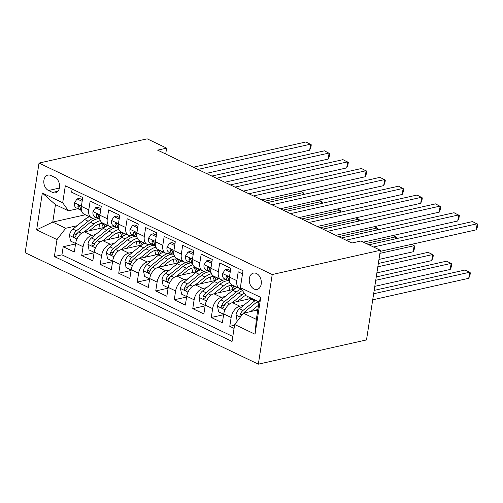 <?xml version="1.0" encoding="UTF-8"?>
<svg xmlns="http://www.w3.org/2000/svg" width="503" height="503" viewBox="0 0 503 503"><rect width="100%" height="100%" fill="white"/><g stroke="black" fill="none" stroke-linecap="round" stroke-linejoin="round"><path stroke-width="0.75" d="M256.48 273.506A8.356 5.904 -102.6 0 0 253.455 273.104A8.356 5.904 -102.6 0 0 249.249 280.46A8.356 5.904 -102.6 0 0 254.078 289.011A8.356 5.904 -102.6 0 0 257.108 289.407A8.356 5.904 -102.6 0 0 261.315 282.051A8.356 5.904 -102.6 0 0 256.48 273.506M272.224 274.525L380.381 250.28L366.505 339.927L258.347 364.166L25.15 252.72L39.027 163.073L272.224 274.525L258.347 364.166M242.509 273.871L238.208 271.815L236.844 280.661L229.437 277.122A10.444 6.457 115.5 0 0 232.147 284.931L239.547 288.464A10.444 6.457 -64.5 0 1 236.844 280.661M229.437 277.122L230.808 268.281L219.704 262.975L218.333 271.815L210.933 268.275A10.444 6.457 115.5 0 0 213.637 276.084L221.043 279.624A10.444 6.457 -64.5 0 1 218.333 271.815M210.933 268.275L212.297 259.435L201.194 254.128L199.823 262.968L192.423 259.435A10.444 6.457 115.5 0 0 195.133 267.238L202.533 270.777A10.444 6.457 -64.5 0 1 199.823 262.968M192.423 259.435L193.793 250.588L182.69 245.282L181.319 254.122L173.912 250.588A10.444 6.457 115.5 0 0 176.622 258.391L184.029 261.931A10.444 6.457 -64.5 0 1 181.319 254.122M173.912 250.588L175.283 241.742L164.179 236.435L162.809 245.282L155.408 241.742A10.444 6.457 115.5 0 0 158.118 249.545L165.518 253.084A10.444 6.457 -64.5 0 1 162.809 245.282M155.408 241.742L156.779 232.895L145.669 227.589L144.304 236.435L136.898 232.895A10.444 6.457 115.5 0 0 139.608 240.704L147.008 244.238A10.444 6.457 -64.5 0 1 144.304 236.435M136.898 232.895L138.268 224.055L127.165 218.748L125.794 227.589L118.394 224.049A10.444 6.457 115.5 0 0 121.097 231.858L128.504 235.398A10.444 6.457 -64.5 0 1 125.794 227.589M118.394 224.049L119.758 215.209L108.654 209.902L107.29 218.742L99.883 215.209A10.444 6.457 115.5 0 0 102.593 223.011L109.994 226.551A10.444 6.457 -64.5 0 1 107.29 218.742M99.883 215.209L101.254 206.362L90.15 201.055L88.779 209.902A10.444 6.457 115.5 0 0 91.489 217.705A10.444 6.457 115.5 0 0 94.489 217.975L96.356 217.554M104.611 227.35L84.385 231.883A10.444 6.457 115.5 0 0 75.676 243.188L74.306 252.028L63.202 246.721L75.557 243.955M95.645 234.555L91.791 235.417A10.444 6.457 115.5 0 0 83.077 246.728L81.712 255.568L94.067 252.802M81.712 255.568L92.816 260.875L94.18 252.034A10.444 6.457 115.5 0 1 102.895 240.723L123.116 236.19M141.626 245.036L121.399 249.57A10.444 6.457 115.5 0 0 112.691 260.881L111.32 269.721L100.216 264.415L112.571 261.642M160.136 253.883L139.909 258.416A10.444 6.457 115.5 0 0 131.201 269.721L129.831 278.568L118.727 273.261L131.082 270.488M178.64 262.729L158.42 267.263A10.444 6.457 115.5 0 0 149.705 278.568L148.335 287.414L137.231 282.101L149.586 279.335M197.151 271.576L176.924 276.103A10.444 6.457 115.5 0 0 168.216 287.414L166.845 296.254L155.741 290.948L168.096 288.181M215.655 280.416L195.434 284.95A10.444 6.457 115.5 0 0 186.72 296.261L185.356 305.101L174.245 299.794L186.6 297.028M234.165 289.263L213.938 293.796A10.444 6.457 115.5 0 0 205.23 305.101L203.86 313.947L192.756 308.641L205.111 305.868M251.563 298.354L232.449 302.643A10.444 6.457 115.5 0 0 223.734 313.947L222.37 322.794L211.266 317.487L223.621 314.715M221.043 279.624A10.444 6.457 -64.5 0 0 224.042 279.888L225.91 279.473M202.533 270.777A10.444 6.457 -64.5 0 0 205.538 271.048L207.399 270.627M184.029 261.931A10.444 6.457 -64.5 0 0 187.028 262.201L188.895 261.78M165.518 253.084A10.444 6.457 -64.5 0 0 168.524 253.355L170.385 252.94M147.008 244.238A10.444 6.457 -64.5 0 0 150.013 244.508L151.881 244.093M128.504 235.398A10.444 6.457 -64.5 0 0 131.503 235.662L133.37 235.247M109.994 226.551A10.444 6.457 -64.5 0 0 112.999 226.822L114.86 226.4M165.707 154.012L166.619 148.121L157.609 150.139L351.937 243.012L360.953 240.994L380.381 250.28M48.495 190.499L52.57 192.442A8.092 5.715 -102.6 0 0 55.5 192.831A8.092 5.715 -102.6 0 0 59.58 185.701A8.092 5.715 -102.6 0 0 54.896 177.421L50.822 175.478A8.092 5.715 -102.6 0 0 47.892 175.088A8.092 5.715 -102.6 0 0 43.811 182.218A8.092 5.715 -102.6 0 0 48.495 190.499L59.404 188.053M257.8 309.955L243.383 313.187L256.341 319.374L259.039 301.932L246.086 295.739L240.377 287.666L242.999 270.702L65.327 185.789L62.699 202.753L68.414 210.826L77.846 208.714M240.377 287.666L260.736 297.392L255.034 334.218L234.675 324.492L232.046 341.449L54.374 256.536L57.002 239.579L36.644 229.846L42.34 193.02L62.699 202.753M243.71 305.315L239.849 306.182L232.449 302.643M225.199 296.468L221.345 297.336L213.938 293.796M206.695 287.622L202.835 288.489L195.434 284.95M188.185 278.781L184.331 279.643L176.924 276.103M169.681 269.935L165.82 270.796L158.42 267.263M151.17 261.088L147.31 261.956L139.909 258.416M132.66 252.242L128.806 253.11L121.399 249.57M114.156 243.402L110.295 244.263L102.895 240.723M63.202 246.721L61.944 254.839L232.814 336.501M239.849 306.182A10.444 6.457 -64.5 0 0 231.141 317.487L229.77 326.328L234.071 328.384M211.266 317.487L212.631 308.641A10.444 6.457 -64.5 0 1 221.345 297.336M192.756 308.641L194.127 299.794A10.444 6.457 -64.5 0 1 202.835 288.489M174.245 299.794L175.616 290.954A10.444 6.457 -64.5 0 1 184.331 279.643M155.741 290.948L157.112 282.108A10.444 6.457 -64.5 0 1 165.82 270.796M137.231 282.101L138.602 273.261A10.444 6.457 -64.5 0 1 147.31 261.956M118.727 273.261L120.091 264.415A10.444 6.457 -64.5 0 1 128.806 253.11M100.216 264.415L101.587 255.568A10.444 6.457 -64.5 0 1 110.295 244.263M72.13 189.046L71.64 192.209L82.743 197.516L81.379 206.362A10.444 6.457 115.5 0 0 84.083 214.165L91.489 217.705M68.414 210.826L55.456 204.633L52.758 222.081L65.711 228.268L57.002 239.579M85.353 214.775L52.758 222.081L36.644 229.846M77.141 225.709L65.711 228.268M166.619 148.121L147.184 138.834L39.027 163.073M61.944 254.839L54.374 256.536M229.77 326.328L234.555 325.259M234.675 324.492L243.383 313.187M241.226 288.867A10.444 6.457 -64.5 0 1 239.547 288.464M55.456 204.633L42.34 193.02M260.736 297.392L259.039 301.932M255.034 334.218L256.341 319.374M82.152 201.338L77.066 198.905L74.463 202.866A6.916 4.282 115.5 0 0 76.23 207.896L81.467 210.537M96.18 217.598A19.969 12.355 115.5 0 0 96.727 217.742M82.391 199.804L79.411 198.383L77.066 198.905M206.28 173.403L309.666 150.227L310.609 144.172L197.956 169.423M309.666 150.227L310.904 147.222L311.282 144.801L305.981 141.959L193.328 167.21M81.411 210.26A6.916 4.282 -64.5 0 1 80.147 207.381L78.933 205.394L78.242 205.476L77.921 206.318A6.916 4.282 115.5 0 0 79.744 209.575L81.448 210.43M89.408 230.751L94.564 226.557A16.58 10.255 -64.5 0 1 104.725 224.193A16.58 10.255 -64.5 0 1 106.988 225.979M84.183 231.927L93.948 223.98A19.969 12.355 -64.5 0 1 100.393 220.628M75.626 243.496L70.539 241.063L69.439 235.335A6.916 4.282 -64.5 0 1 72.941 229.129L84.693 219.553A19.969 12.355 -64.5 0 1 89.44 216.724M99.141 223.986A16.58 10.255 -64.5 0 1 100.003 228.381M93.96 218.069A19.969 12.355 115.5 0 0 88.214 221.238L76.456 230.808A6.916 4.282 115.5 0 0 73.457 235.146L73.4 236.209L74.255 237.227L75.01 237.127L75.683 236.209A6.916 4.282 -64.5 0 1 78.675 231.87L90.433 222.295A19.969 12.355 -64.5 0 1 98.613 218.692M96.318 217.636A19.969 12.355 115.5 0 0 95.752 217.692M105.014 227.079A16.58 10.255 115.5 0 0 102.838 223.621M101.505 223.558A16.58 10.255 -64.5 0 1 103.234 227.658M73.457 235.146L76.054 234.568A3.527 2.182 -64.5 0 1 77.072 233.386L77.512 233.034M264.578 201.263L303.108 192.63L300.329 191.303M302.793 194.648L303.108 192.63L303.781 193.259L303.592 194.472M100.663 210.185L95.576 207.752L92.973 211.713A6.916 4.282 115.5 0 0 94.734 216.736L99.978 219.383M114.69 226.438A19.969 12.355 115.5 0 0 115.237 226.589M100.902 208.651L97.915 207.23L95.576 207.752M224.791 182.249L328.176 159.074L329.113 153.019L216.46 178.269M328.176 159.074L329.415 156.068L329.786 153.648L324.485 150.806L211.832 176.056M99.915 219.107A6.916 4.282 -64.5 0 1 98.651 216.221L97.437 214.24L96.746 214.322L96.431 215.165A6.916 4.282 115.5 0 0 98.248 218.421L99.952 219.277M119.167 219.031L114.08 216.598L111.484 220.559A6.916 4.282 115.5 0 0 113.244 225.583L118.488 228.23M133.194 235.285A19.969 12.355 115.5 0 0 133.741 235.435M119.406 217.497L116.426 216.07L114.08 216.598M243.295 191.096L346.686 167.92L347.623 161.865L234.97 187.11M346.686 167.92L347.919 164.915L348.296 162.494L342.996 159.652L230.343 184.903M118.425 227.953A6.916 4.282 -64.5 0 1 117.161 225.067L115.948 223.081L115.256 223.169L114.936 224.005A6.916 4.282 115.5 0 0 116.759 227.268L118.463 228.123M137.677 227.872L132.591 225.445L129.988 229.406A6.916 4.282 115.5 0 0 131.748 234.429L136.992 237.07M151.705 244.131A19.969 12.355 115.5 0 0 152.252 244.282M137.916 226.344L134.93 224.916L132.591 225.445M261.805 199.936L365.191 176.767L366.127 170.712L253.474 195.956M365.191 176.767L366.429 173.761L366.806 171.334L361.5 168.499L248.847 193.749M136.935 236.8A6.916 4.282 -64.5 0 1 135.665 233.914L134.452 231.927L133.76 232.015L133.446 232.851A6.916 4.282 115.5 0 0 135.269 236.108L136.967 236.97M156.188 236.718L151.095 234.291L148.498 238.246A6.916 4.282 115.5 0 0 150.259 243.276L155.502 245.917M170.215 252.978A19.969 12.355 115.5 0 0 170.756 253.122M156.42 235.19L153.44 233.763L151.095 234.291M280.309 208.783L383.701 185.613L384.638 179.552L271.985 204.803M383.701 185.613L384.933 182.608L385.311 180.181L380.01 177.345L267.357 202.59M155.44 245.646A6.916 4.282 -64.5 0 1 154.176 242.76L152.962 240.774L152.271 240.855L151.956 241.698A6.916 4.282 115.5 0 0 153.773 244.955L155.477 245.816M107.919 239.598L113.074 235.398A16.58 10.255 -64.5 0 1 123.235 233.04A16.58 10.255 -64.5 0 1 125.499 234.826M102.694 240.774L112.458 232.82A19.969 12.355 -64.5 0 1 118.903 229.475M94.136 252.343L89.05 249.909L87.95 244.181A6.916 4.282 -64.5 0 1 91.445 237.976L103.203 228.4A19.969 12.355 -64.5 0 1 107.95 225.57M117.652 232.832A16.58 10.255 -64.5 0 1 118.513 237.227M112.465 226.91A19.969 12.355 115.5 0 0 106.718 230.078L94.966 239.654A6.916 4.282 115.5 0 0 91.967 243.993L91.911 245.049L92.759 246.074L93.52 245.973L94.187 245.055A6.916 4.282 -64.5 0 1 97.186 240.717L108.937 231.141A19.969 12.355 -64.5 0 1 117.117 227.538M114.829 226.482A19.969 12.355 115.5 0 0 114.263 226.539M123.518 235.926A16.58 10.255 115.5 0 0 121.342 232.468M120.016 232.405A16.58 10.255 -64.5 0 1 121.745 236.498M91.967 243.993L94.564 243.414A3.527 2.182 -64.5 0 1 95.583 242.232L96.016 241.88M283.088 210.109L321.612 201.477L318.839 200.15M321.298 203.495L321.612 201.477L322.285 202.105L322.096 203.313M126.423 248.444L131.579 244.244A16.58 10.255 -64.5 0 1 141.739 241.88A16.58 10.255 -64.5 0 1 144.009 243.672M121.204 249.62L130.962 241.666A19.969 12.355 -64.5 0 1 137.407 238.315M112.641 261.189L107.554 258.756L106.454 253.022A6.916 4.282 -64.5 0 1 109.956 246.822L121.707 237.246A19.969 12.355 -64.5 0 1 126.454 234.417M136.156 241.673A16.58 10.255 -64.5 0 1 137.017 246.068M130.975 235.756A19.969 12.355 115.5 0 0 125.228 238.925L113.471 248.501A6.916 4.282 115.5 0 0 110.478 252.839L110.415 253.896L111.27 254.914L112.031 254.82L112.697 253.902A6.916 4.282 -64.5 0 1 115.69 249.563L127.448 239.988A19.969 12.355 -64.5 0 1 135.628 236.385M133.339 235.329A19.969 12.355 115.5 0 0 132.767 235.379M142.028 244.772A16.58 10.255 115.5 0 0 139.853 241.314M138.52 241.245A16.58 10.255 -64.5 0 1 140.255 245.345M110.478 252.839L113.068 252.255A3.527 2.182 -64.5 0 1 114.087 251.079L114.527 250.72M301.593 218.956L340.122 210.317L337.343 208.996M339.808 212.341L340.122 210.317L340.795 210.946L340.606 212.159M144.933 257.291L150.089 253.091A16.58 10.255 -64.5 0 1 160.25 250.727A16.58 10.255 -64.5 0 1 162.513 252.512M139.708 258.467L149.473 250.513A19.969 12.355 -64.5 0 1 155.917 247.162M131.151 270.029L126.064 267.602L124.964 261.868A6.916 4.282 -64.5 0 1 128.466 255.662L140.218 246.093A19.969 12.355 -64.5 0 1 144.965 243.263M154.666 250.519A16.58 10.255 -64.5 0 1 155.528 254.914M149.479 244.603A19.969 12.355 115.5 0 0 143.732 247.772L131.981 257.347A6.916 4.282 115.5 0 0 128.982 261.686L128.925 262.742L129.78 263.761L130.535 263.66L131.201 262.742A6.916 4.282 -64.5 0 1 134.2 258.404L145.952 248.834A19.969 12.355 -64.5 0 1 154.138 245.231M151.843 244.175A19.969 12.355 115.5 0 0 151.277 244.225M160.532 253.619A16.58 10.255 115.5 0 0 158.363 250.161M157.03 250.092A16.58 10.255 -64.5 0 1 158.759 254.191M128.982 261.686L131.579 261.101A3.527 2.182 -64.5 0 1 132.597 259.925L133.031 259.567M320.103 227.802L358.626 219.163L355.854 217.837M358.318 221.188L358.626 219.163L359.299 219.792L359.117 221.006M163.444 266.137L168.593 261.937A16.58 10.255 -64.5 0 1 178.76 259.573A16.58 10.255 -64.5 0 1 181.023 261.359M158.219 267.307L167.977 259.359A19.969 12.355 -64.5 0 1 174.428 256.008M149.661 278.876L144.568 276.443L143.468 270.715A6.916 4.282 -64.5 0 1 146.97 264.509L158.728 254.933A19.969 12.355 -64.5 0 1 163.469 252.11M173.17 259.366A16.58 10.255 -64.5 0 1 174.032 263.761M167.989 253.449A19.969 12.355 115.5 0 0 162.243 256.618L150.485 266.188A6.916 4.282 115.5 0 0 147.492 270.526L147.429 271.589L148.284 272.607L149.045 272.507L149.712 271.589A6.916 4.282 -64.5 0 1 152.711 267.25L164.462 257.674A19.969 12.355 -64.5 0 1 172.642 254.078M170.354 253.015A19.969 12.355 115.5 0 0 169.788 253.072M179.043 262.465A16.58 10.255 115.5 0 0 176.867 259.007M175.534 258.938A16.58 10.255 -64.5 0 1 177.27 263.038M147.492 270.526L150.083 269.948A3.527 2.182 -64.5 0 1 151.101 268.765L151.541 268.413M338.607 236.643L377.137 228.01L374.364 226.683M376.822 230.028L377.137 228.01L377.81 228.639L377.621 229.852M174.692 245.565L169.605 243.131L167.002 247.092A6.916 4.282 115.5 0 0 168.769 252.122L174.007 254.763M188.719 261.818A19.969 12.355 115.5 0 0 189.266 261.969M174.931 244.03L171.951 242.609L169.605 243.131M298.82 217.629L402.205 194.454L403.142 188.399L290.489 213.649M402.205 194.454L403.444 191.448L403.821 189.027L398.521 186.185L285.861 211.436M173.95 254.487A6.916 4.282 -64.5 0 1 172.68 251.601L171.473 249.62L170.781 249.702L170.46 250.544A6.916 4.282 115.5 0 0 172.284 253.801L173.981 254.656M181.948 274.978L187.103 270.784A16.58 10.255 -64.5 0 1 197.264 268.42A16.58 10.255 -64.5 0 1 199.528 270.205M176.723 276.153L186.487 268.206A19.969 12.355 -64.5 0 1 192.932 264.855M168.165 287.722L163.079 285.289L161.979 279.561A6.916 4.282 -64.5 0 1 165.481 273.355L177.232 263.779A19.969 12.355 -64.5 0 1 181.979 260.95M191.681 268.212A16.58 10.255 -64.5 0 1 192.542 272.607M186.494 262.296A19.969 12.355 115.5 0 0 180.747 265.458L168.995 275.034A6.916 4.282 115.5 0 0 165.996 279.372L165.94 280.435L166.795 281.454L167.549 281.353L168.222 280.435A6.916 4.282 -64.5 0 1 171.215 276.097L182.973 266.521A19.969 12.355 -64.5 0 1 191.153 262.918M188.858 261.862A19.969 12.355 115.5 0 0 188.292 261.918M197.547 271.306A16.58 10.255 115.5 0 0 195.378 267.848M194.045 267.785A16.58 10.255 -64.5 0 1 195.774 271.884M165.996 279.372L168.593 278.794A3.527 2.182 -64.5 0 1 169.612 277.612L170.052 277.26M366.127 243.471L395.641 236.856L392.868 235.53M395.333 238.875L395.641 236.856L396.32 237.485L396.131 238.699M193.202 254.411L188.109 251.978L185.513 255.939A6.916 4.282 115.5 0 0 187.273 260.963L192.517 263.61M207.23 270.664A19.969 12.355 115.5 0 0 207.777 270.815M193.435 252.877L190.455 251.456L188.109 251.978M317.33 226.476L420.715 203.3L421.652 197.245L308.999 222.496M420.715 203.3L421.954 200.295L422.325 197.874L417.025 195.032L304.372 220.283M192.454 263.333A6.916 4.282 -64.5 0 1 191.19 260.447L189.977 258.46L189.285 258.548L188.971 259.385A6.916 4.282 115.5 0 0 190.788 262.648L192.492 263.503M200.458 283.824L205.614 279.624A16.58 10.255 -64.5 0 1 215.774 277.26A16.58 10.255 -64.5 0 1 218.038 279.052M195.233 285L204.991 277.046A19.969 12.355 -64.5 0 1 211.442 273.695M186.676 296.569L181.589 294.136L180.489 288.408A6.916 4.282 -64.5 0 1 183.985 282.202L195.742 272.626A19.969 12.355 -64.5 0 1 200.49 269.797M210.185 277.059A16.58 10.255 -64.5 0 1 211.046 281.454M378.966 259.435L413.215 251.758L414.151 245.703L411.379 244.376M205.004 271.136A19.969 12.355 115.5 0 0 199.257 274.305L187.506 283.881A6.916 4.282 115.5 0 0 184.507 288.219L184.45 289.275L185.299 290.3L186.06 290.2L186.726 289.282A6.916 4.282 -64.5 0 1 189.725 284.943L201.477 275.367A19.969 12.355 -64.5 0 1 209.657 271.765M207.368 270.708A19.969 12.355 115.5 0 0 206.802 270.759M216.057 280.152A16.58 10.255 115.5 0 0 213.882 276.694M212.549 276.631A16.58 10.255 -64.5 0 1 214.284 280.724M184.507 288.219L187.097 287.634A3.527 2.182 -64.5 0 1 188.122 286.459L188.556 286.1M379.903 253.374L414.151 245.703L414.824 246.332L414.453 248.752L413.215 251.758M211.706 263.258L206.62 260.824L204.023 264.785A6.916 4.282 115.5 0 0 205.784 269.809L211.021 272.456M225.734 279.511A19.969 12.355 115.5 0 0 226.281 279.662M211.945 261.723L208.965 260.296L206.62 260.824M335.834 235.316L439.226 212.147L440.163 206.092L327.51 231.336M439.226 212.147L440.458 209.141L440.835 206.72L435.535 203.878L322.882 229.129M210.964 272.18A6.916 4.282 -64.5 0 1 209.701 269.294L208.487 267.307L207.796 267.395L207.475 268.231A6.916 4.282 115.5 0 0 209.298 271.488L211.002 272.349M218.962 292.671L224.118 288.471A16.58 10.255 -64.5 0 1 234.279 286.106A16.58 10.255 -64.5 0 1 236.542 287.898M213.737 293.846L223.502 285.893A19.969 12.355 -64.5 0 1 229.946 282.541M205.18 305.409L200.093 302.982L198.993 297.248A6.916 4.282 -64.5 0 1 202.495 291.042L214.247 281.473A19.969 12.355 -64.5 0 1 218.994 278.643M228.695 285.899A16.58 10.255 -64.5 0 1 229.557 290.294M376.885 272.896L431.719 260.604L432.662 254.543L428.034 252.336L378.344 263.471M223.514 279.982A19.969 12.355 115.5 0 0 217.768 283.151L206.01 292.727A6.916 4.282 115.5 0 0 203.011 297.066L202.954 298.122L203.809 299.14L204.564 299.04L205.237 298.128A6.916 4.282 -64.5 0 1 208.229 293.79L219.987 284.214A19.969 12.355 -64.5 0 1 228.167 280.611M225.872 279.555A19.969 12.355 115.5 0 0 225.306 279.605M234.568 288.999A16.58 10.255 115.5 0 0 232.392 285.541M231.059 285.471A16.58 10.255 -64.5 0 1 232.788 289.571M203.011 297.066L205.608 296.481A3.527 2.182 -64.5 0 1 206.626 295.305L207.066 294.947M377.822 266.835L432.662 254.543L433.335 255.172L432.957 257.599L431.719 260.604M230.217 272.098L225.13 269.671L222.527 273.632A6.916 4.282 115.5 0 0 224.288 278.656L229.531 281.296M230.456 270.57L227.469 269.143L225.13 269.671M363.355 242.144L457.73 220.993L458.667 214.932L346.014 240.183M457.73 220.993L458.969 217.988L459.34 215.561L454.039 212.725L341.386 237.976M229.469 281.026A6.916 4.282 -64.5 0 1 228.205 278.14L226.991 276.153L226.3 276.241L225.985 277.078A6.916 4.282 115.5 0 0 227.809 280.334L229.506 281.196M237.473 301.517L242.628 297.317A16.58 10.255 -64.5 0 1 245.778 295.305M232.248 302.693L242.012 294.739A19.969 12.355 -64.5 0 1 244.251 293.148M223.69 314.256L218.604 311.829L217.503 306.094A6.916 4.282 -64.5 0 1 220.999 299.889L232.757 290.319A19.969 12.355 -64.5 0 1 237.504 287.49M247.74 296.531A16.58 10.255 -64.5 0 1 248.067 299.14M374.798 286.352L450.229 269.451L451.166 263.39L446.538 261.176L376.257 276.933M241.352 289.043A19.969 12.355 115.5 0 0 236.272 291.998L224.52 301.574A6.916 4.282 115.5 0 0 221.521 305.912L221.465 306.968L222.313 307.987L223.074 307.886L223.741 306.968A6.916 4.282 -64.5 0 1 226.74 302.63L238.491 293.06A19.969 12.355 -64.5 0 1 242.427 290.571M221.521 305.912L224.118 305.327A3.527 2.182 -64.5 0 1 225.137 304.152L225.57 303.793M375.735 280.297L451.166 263.39L451.839 264.018L451.468 266.439L450.229 269.451M241.22 282.189L241.038 282.472A6.916 4.282 115.5 0 0 240.956 283.912M380.218 251.355L476.24 229.84L477.177 223.778L373.534 247.011M476.24 229.84L477.473 226.834L477.85 224.407L472.55 221.571L368.906 244.798M255.977 310.364L257.989 308.723M250.764 311.533L258.536 305.202M237.479 320.851L237.108 320.669L236.008 314.941A6.916 4.282 -64.5 0 1 239.51 308.735L251.261 299.159A19.969 12.355 -64.5 0 1 252.016 298.575M372.717 299.813L468.739 278.291L469.676 272.236L465.049 270.023L374.175 290.394M243.71 313.111A6.916 4.282 -64.5 0 1 245.244 311.476L257.002 301.901A19.969 12.355 -64.5 0 1 257.756 301.316M255.537 300.253A19.969 12.355 115.5 0 0 254.782 300.844L243.024 310.414A6.916 4.282 115.5 0 0 240.032 314.752L239.969 315.815L240.635 316.752M243.439 313.174A3.527 2.182 -64.5 0 1 243.641 312.992L244.081 312.64M242.622 314.168A3.527 2.182 -64.5 0 1 243.245 313.363M373.654 293.758L469.676 272.236L470.349 272.865L469.972 275.286L468.739 278.291M91.791 235.417L84.385 231.883M83.077 246.728L75.676 243.188M231.141 317.487L223.734 313.947M212.631 308.641L205.23 305.101M194.127 299.794L186.72 296.261M175.616 290.954L168.216 287.414M157.112 282.108L149.705 278.568M138.602 273.261L131.201 269.721M120.091 264.415L112.691 260.881M101.587 255.568L94.18 252.034M88.779 209.902L81.379 206.362M57.99 191.228L52.57 192.442M81.423 206.067L74.532 202.772M79.744 209.575L76.23 207.896M79.619 205.934L77.921 206.318M69.464 235.479L76.934 239.044M90.433 222.295L93.948 223.98M84.693 219.553L88.214 221.238M78.675 231.87L81.524 233.229M72.941 229.129L76.456 230.808M99.934 214.907L93.036 211.612M98.248 218.421L94.734 216.736M98.123 214.781L96.431 215.165M118.438 223.753L111.547 220.459M116.759 227.268L113.244 225.583M116.633 223.628L114.936 224.005M136.948 232.6L130.051 229.305M135.269 236.108L131.748 234.429M135.144 232.474L133.446 232.851M155.452 241.446L148.561 238.152M153.773 244.955L150.259 243.276M153.648 241.314L151.956 241.698M87.975 244.32L95.444 247.891M108.937 231.141L112.458 232.82M103.203 228.4L106.718 230.078M97.186 240.717L100.028 242.075M91.445 237.976L94.966 239.654M106.485 253.166L113.948 256.737M127.448 239.988L130.962 241.666M121.707 237.246L125.228 238.925M115.69 249.563L118.538 250.922M109.956 246.822L113.471 248.501M124.989 262.013L132.459 265.584M145.952 248.834L149.473 250.513M140.218 246.093L143.732 247.772M134.2 258.404L137.042 259.768M128.466 255.662L131.981 257.347M143.5 270.859L150.969 274.431M164.462 257.674L167.977 259.359M158.728 254.933L162.243 256.618M152.711 267.25L155.553 268.608M146.97 264.509L150.485 266.188M173.963 250.287L167.071 246.998M172.284 253.801L168.769 252.122M172.158 250.161L170.46 250.544M162.004 279.706L169.473 283.271M182.973 266.521L186.487 268.206M177.232 263.779L180.747 265.458M171.215 276.097L174.063 277.455M165.481 273.355L168.995 275.034M192.467 259.133L185.576 255.838M190.788 262.648L187.273 260.963M190.662 259.007L188.971 259.385M180.514 288.546L187.984 292.117M201.477 275.367L204.991 277.046M195.742 272.626L199.257 274.305M189.725 284.943L192.567 286.301M183.985 282.202L187.506 283.881M210.977 267.98L204.086 264.685M209.298 271.488L205.784 269.809M209.173 267.854L207.475 268.231M199.018 297.392L206.488 300.964M219.987 284.214L223.502 285.893M214.247 281.473L217.768 283.151M208.229 293.79L211.078 295.148M202.495 291.042L206.01 292.727M229.487 276.826L222.59 273.531M227.809 280.334L224.288 278.656M227.677 276.7L225.985 277.078M217.529 306.239L224.998 309.81M238.491 293.06L242.012 294.739M232.757 290.319L236.272 291.998M226.74 302.63L229.582 303.994M220.999 299.889L224.52 301.574M236.039 315.085L240.34 317.142M257.002 301.901L258.907 302.812M251.261 299.159L254.782 300.844M245.244 311.476L247.08 312.357M239.51 308.735L243.024 310.414M242.622 314.174L240.032 314.752"/></g></svg>
